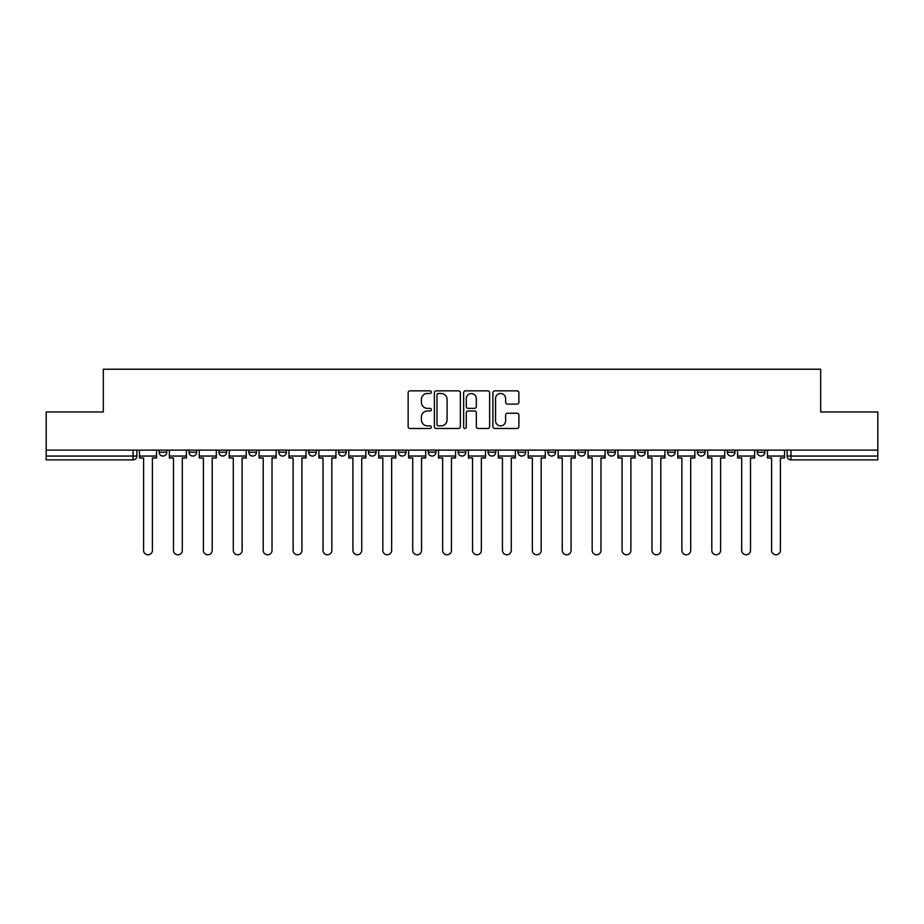 <?xml version="1.0" encoding="UTF-8"?>
<svg xmlns="http://www.w3.org/2000/svg" width="924" height="924" viewBox="0 0 924 924"><rect width="100%" height="100%" fill="white"/><g stroke="black" fill="none" stroke-linecap="round" stroke-linejoin="round"><path stroke-width="1.39" d="M431.323 392.169A1.317 1.317 0 0 0 430.007 390.852L410.013 390.852A1.883 1.883 0 0 0 408.142 392.735L408.142 426.599A1.883 1.883 0 0 0 410.013 428.482L430.007 428.482A1.317 1.317 0 0 0 431.323 427.165A1.317 1.317 0 0 0 430.007 425.849L427.419 425.849A6.018 6.018 0 0 1 421.402 419.831L421.402 417.001A6.018 6.018 0 0 1 427.419 410.984L430.007 410.984A1.317 1.317 0 0 0 431.323 409.667A1.317 1.317 0 0 0 430.007 408.35L427.419 408.35A6.018 6.018 0 0 1 421.402 402.333L421.402 399.503A6.018 6.018 0 0 1 427.419 393.485L430.007 393.485A1.317 1.317 0 0 0 431.323 392.169M757.218 452.229L757.218 450.115L757.218 452.229A3.835 3.835 0 0 0 761.053 456.052A3.835 3.835 0 0 1 757.218 452.229L764.887 452.229A3.835 3.835 0 0 1 761.053 456.052A3.835 3.835 0 0 0 764.887 452.229L764.887 450.115L764.887 452.229M488.068 450.115L488.068 452.229L495.738 452.229A3.835 3.835 0 0 1 491.903 456.052A3.835 3.835 0 0 1 488.068 452.229L488.068 450.115M398.359 450.115L398.359 452.229L406.029 452.229A3.835 3.835 0 0 1 402.194 456.052A3.835 3.835 0 0 1 398.359 452.229L398.359 450.115M338.542 450.115L338.542 452.229L346.211 452.229A3.835 3.835 0 0 1 342.377 456.052A3.835 3.835 0 0 1 338.542 452.229L338.542 450.115M308.639 450.115L308.639 452.229L316.308 452.229A3.835 3.835 0 0 1 312.474 456.052A3.835 3.835 0 0 1 308.639 452.229L308.639 450.115M248.833 450.115L248.833 452.229L256.491 452.229A3.835 3.835 0 0 1 252.668 456.052A3.835 3.835 0 0 1 248.833 452.229L248.833 450.115M516.99 404.111A1.883 1.883 0 0 0 518.872 402.229L518.872 392.735A1.883 1.883 0 0 0 516.99 390.852L494.79 390.852A1.883 1.883 0 0 0 492.908 392.735L492.908 426.599A1.883 1.883 0 0 0 494.79 428.482L516.99 428.482A1.883 1.883 0 0 0 518.872 426.599L518.872 415.119A1.883 1.883 0 0 0 516.99 413.236L507.484 413.236A1.883 1.883 0 0 0 505.613 415.119L505.613 420.813A5.036 5.036 0 0 1 500.577 425.849A5.036 5.036 0 0 1 495.541 420.813L495.541 398.521A5.036 5.036 0 0 1 500.577 393.485A5.036 5.036 0 0 1 505.613 398.521L505.613 402.229A1.883 1.883 0 0 0 507.484 404.111L516.99 404.111M46.2 450.115L46.2 411.965L103.326 411.965L103.326 369.219L820.674 369.219L820.674 411.965L877.8 411.965L877.8 450.115L46.2 450.115L46.2 456.052L136.879 456.052L136.879 450.115L136.879 456.052A3.835 3.835 0 0 1 133.044 459.886L46.2 459.886L46.2 456.052M460.348 392.735A1.883 1.883 0 0 0 458.477 390.852L436.267 390.852A1.883 1.883 0 0 0 434.384 392.735L434.384 426.599A1.883 1.883 0 0 0 436.267 428.482L458.477 428.482A1.883 1.883 0 0 0 460.348 426.599L460.348 392.735M465.523 390.852L487.733 390.852A1.883 1.883 0 0 1 489.616 392.735L489.616 426.599A1.883 1.883 0 0 1 487.733 428.482L478.228 428.482A1.883 1.883 0 0 1 476.345 426.599L476.345 412.866A1.883 1.883 0 0 0 474.462 410.984L468.168 410.984A1.883 1.883 0 0 0 466.285 412.866L466.285 427.165A1.317 1.317 0 0 1 464.968 428.482A1.317 1.317 0 0 1 463.652 427.165L463.652 392.735A1.883 1.883 0 0 1 465.523 390.852M787.121 450.115L787.121 456.052L877.8 456.052L877.8 459.886L790.956 459.886A3.835 3.835 0 0 1 787.121 456.052L787.121 450.115M877.8 450.115L877.8 456.052M727.315 450.115L727.315 452.229L734.984 452.229L734.984 450.115L734.984 452.229A3.835 3.835 0 0 1 731.15 456.052A3.835 3.835 0 0 1 727.315 452.229A3.835 3.835 0 0 0 731.15 456.052M705.081 452.229L705.081 450.115L705.081 452.229A3.835 3.835 0 0 1 701.247 456.052A3.835 3.835 0 0 1 697.412 452.229L705.081 452.229A3.835 3.835 0 0 1 701.247 456.052M697.412 450.115L697.412 452.229M675.167 450.115L675.167 452.229A3.835 3.835 0 0 1 671.332 456.052A3.835 3.835 0 0 1 667.509 452.229L675.167 452.229A3.835 3.835 0 0 1 671.332 456.052M667.509 450.115L667.509 452.229M645.264 450.115L645.264 452.229A3.835 3.835 0 0 1 641.429 456.052A3.835 3.835 0 0 1 637.595 452.229L645.264 452.229M637.595 450.115L637.595 452.229M615.361 450.115L615.361 452.229A3.835 3.835 0 0 1 611.526 456.052A3.835 3.835 0 0 1 607.692 452.229L615.361 452.229M607.692 450.115L607.692 452.229M585.458 450.115L585.458 452.229A3.835 3.835 0 0 1 581.623 456.052A3.835 3.835 0 0 1 577.789 452.229L585.458 452.229M577.789 450.115L577.789 452.229M555.555 450.115L555.555 452.229A3.835 3.835 0 0 1 551.72 456.052A3.835 3.835 0 0 1 547.886 452.229A3.835 3.835 0 0 0 551.72 456.052M547.886 450.115L547.886 452.229L555.555 452.229M525.641 450.115L525.641 452.229A3.835 3.835 0 0 1 521.806 456.052A3.835 3.835 0 0 1 517.971 452.229A3.835 3.835 0 0 0 521.806 456.052M517.971 450.115L517.971 452.229L525.641 452.229M495.738 450.115L495.738 452.229A3.835 3.835 0 0 1 491.903 456.052M465.835 450.115L465.835 452.229A3.835 3.835 0 0 1 462 456.052A3.835 3.835 0 0 1 458.165 452.229L465.835 452.229M458.165 450.115L458.165 452.229M435.932 450.115L435.932 452.229A3.835 3.835 0 0 1 432.097 456.052A3.835 3.835 0 0 1 428.262 452.229L435.932 452.229L435.932 450.115M428.262 450.115L428.262 452.229M406.029 450.115L406.029 452.229M376.114 450.115L376.114 452.229A3.835 3.835 0 0 1 372.28 456.052A3.835 3.835 0 0 1 368.445 452.229L376.114 452.229L376.114 450.115M368.445 450.115L368.445 452.229M346.211 450.115L346.211 452.229L346.211 450.115M316.308 452.229L316.308 450.115L316.308 452.229A3.835 3.835 0 0 1 312.474 456.052M286.405 450.115L286.405 452.229A3.835 3.835 0 0 1 282.571 456.052A3.835 3.835 0 0 1 278.736 452.229A3.835 3.835 0 0 0 282.571 456.052A3.835 3.835 0 0 0 286.405 452.229L286.405 450.115M278.736 450.115L278.736 452.229L286.405 452.229M256.491 450.115L256.491 452.229M226.588 450.115L226.588 452.229A3.835 3.835 0 0 1 222.753 456.052A3.835 3.835 0 0 1 218.919 452.229A3.835 3.835 0 0 0 222.753 456.052A3.835 3.835 0 0 0 226.588 452.229L218.919 452.229L218.919 450.115M189.016 450.115L189.016 452.229L196.685 452.229L196.685 450.115L196.685 452.229A3.835 3.835 0 0 1 192.85 456.052A3.835 3.835 0 0 1 189.016 452.229A3.835 3.835 0 0 0 192.85 456.052M159.113 450.115L159.113 452.229L166.782 452.229L166.782 450.115L166.782 452.229A3.835 3.835 0 0 1 162.947 456.052A3.835 3.835 0 0 1 159.113 452.229A3.835 3.835 0 0 0 162.947 456.052M133.044 450.115L133.044 459.886A3.835 3.835 0 0 0 136.879 456.052M438.334 393.485A1.317 1.317 0 0 0 437.017 394.802L437.017 424.532A1.317 1.317 0 0 0 438.334 425.849L441.071 425.849A6.018 6.018 0 0 0 447.089 419.831L447.089 399.503A6.018 6.018 0 0 0 441.071 393.485L438.334 393.485M476.345 398.614A5.036 5.036 0 0 0 471.309 393.578A5.036 5.036 0 0 0 466.285 398.614L466.285 406.468A1.883 1.883 0 0 0 468.168 408.35L474.462 408.35A1.883 1.883 0 0 0 476.345 406.468L476.345 398.614M139.466 456.052L139.466 457.969L143.59 457.969L143.59 550.369A4.412 4.412 0 0 0 147.99 554.781A4.412 4.412 0 0 0 152.402 550.369L152.402 457.969L156.526 457.969L156.526 456.052L139.466 456.052L139.466 450.115M156.526 456.052L156.526 450.115M169.369 456.052L169.369 457.969L173.493 457.969L173.493 550.369A4.412 4.412 0 0 0 177.893 554.781A4.412 4.412 0 0 0 182.305 550.369L182.305 457.969L186.429 457.969L186.429 456.052L169.369 456.052L169.369 450.115M186.429 456.052L186.429 450.115M199.272 456.052L199.272 457.969L203.395 457.969L203.395 550.369A4.412 4.412 0 0 0 207.808 554.781A4.412 4.412 0 0 0 212.208 550.369L212.208 457.969L216.332 457.969L216.332 456.052L199.272 456.052L199.272 450.115M216.332 456.052L216.332 450.115M229.175 456.052L229.175 457.969L233.298 457.969L233.298 550.369A4.412 4.412 0 0 0 237.711 554.781A4.412 4.412 0 0 0 242.123 550.369L242.123 457.969L246.246 457.969L246.246 456.052L229.175 456.052L229.175 450.115M246.246 456.052L246.246 450.115M259.09 456.052L259.09 457.969L263.201 457.969L263.201 550.369A4.412 4.412 0 0 0 267.613 554.781A4.412 4.412 0 0 0 272.026 550.369L272.026 457.969L276.149 457.969L276.149 456.052L259.09 456.052L259.09 450.115M276.149 456.052L276.149 450.115M288.993 456.052L288.993 457.969L293.116 457.969L293.116 550.369A4.412 4.412 0 0 0 297.516 554.781A4.412 4.412 0 0 0 301.929 550.369L301.929 457.969L306.052 457.969L306.052 456.052L288.993 456.052L288.993 450.115M306.052 456.052L306.052 450.115M318.896 456.052L318.896 457.969L323.019 457.969L323.019 550.369A4.412 4.412 0 0 0 327.431 554.781A4.412 4.412 0 0 0 331.832 550.369L331.832 457.969L335.955 457.969L335.955 456.052L318.896 456.052L318.896 450.115M335.955 456.052L335.955 450.115M348.798 456.052L348.798 457.969L352.922 457.969L352.922 550.369A4.412 4.412 0 0 0 357.334 554.781A4.412 4.412 0 0 0 361.746 550.369L361.746 457.969L365.858 457.969L365.858 456.052L348.798 456.052L348.798 450.115M365.858 456.052L365.858 450.115M378.701 456.052L378.701 457.969L382.825 457.969L382.825 550.369A4.412 4.412 0 0 0 387.237 554.781A4.412 4.412 0 0 0 391.649 550.369L391.649 457.969L395.772 457.969L395.772 456.052L378.701 456.052L378.701 450.115M395.772 456.052L395.772 450.115M408.616 456.052L408.616 457.969L412.728 457.969L412.728 550.369A4.412 4.412 0 0 0 417.14 554.781A4.412 4.412 0 0 0 421.552 550.369L421.552 457.969L425.675 457.969L425.675 456.052L408.616 456.052L408.616 450.115M425.675 456.052L425.675 450.115M438.519 456.052L438.519 457.969L442.642 457.969L442.642 550.369A4.412 4.412 0 0 0 447.043 554.781A4.412 4.412 0 0 0 451.455 550.369L451.455 457.969L455.578 457.969L455.578 456.052L438.519 456.052L438.519 450.115M455.578 456.052L455.578 450.115M468.422 456.052L468.422 457.969L472.545 457.969L472.545 550.369A4.412 4.412 0 0 0 476.957 554.781A4.412 4.412 0 0 0 481.358 550.369L481.358 457.969L485.481 457.969L485.481 456.052L468.422 456.052L468.422 450.115M485.481 456.052L485.481 450.115M498.325 456.052L498.325 457.969L502.448 457.969L502.448 550.369A4.412 4.412 0 0 0 506.86 554.781A4.412 4.412 0 0 0 511.272 550.369L511.272 457.969L515.384 457.969L515.384 456.052L498.325 456.052L498.325 450.115M515.384 456.052L515.384 450.115M528.228 456.052L528.228 457.969L532.351 457.969L532.351 550.369A4.412 4.412 0 0 0 536.763 554.781A4.412 4.412 0 0 0 541.175 550.369L541.175 457.969L545.299 457.969L545.299 456.052L528.228 456.052L528.228 450.115M545.299 456.052L545.299 450.115M558.142 456.052L558.142 457.969L562.254 457.969L562.254 550.369A4.412 4.412 0 0 0 566.666 554.781A4.412 4.412 0 0 0 571.078 550.369L571.078 457.969L575.202 457.969L575.202 456.052L558.142 456.052L558.142 450.115M575.202 456.052L575.202 450.115M588.045 456.052L588.045 457.969L592.169 457.969L592.169 550.369A4.412 4.412 0 0 0 596.569 554.781A4.412 4.412 0 0 0 600.981 550.369L600.981 457.969L605.105 457.969L605.105 456.052L588.045 456.052L588.045 450.115M605.105 456.052L605.105 450.115M617.948 456.052L617.948 457.969L622.071 457.969L622.071 550.369A4.412 4.412 0 0 0 626.484 554.781A4.412 4.412 0 0 0 630.884 550.369L630.884 457.969L635.007 457.969L635.007 456.052L617.948 456.052L617.948 450.115M635.007 456.052L635.007 450.115M647.851 456.052L647.851 457.969L651.974 457.969L651.974 550.369A4.412 4.412 0 0 0 656.386 554.781A4.412 4.412 0 0 0 660.799 550.369L660.799 457.969L664.91 457.969L664.91 456.052L647.851 456.052L647.851 450.115M664.91 456.052L664.91 450.115M677.754 456.052L677.754 457.969L681.877 457.969L681.877 550.369A4.412 4.412 0 0 0 686.289 554.781A4.412 4.412 0 0 0 690.702 550.369L690.702 457.969L694.825 457.969L694.825 456.052L677.754 456.052L677.754 450.115M694.825 456.052L694.825 450.115M707.669 456.052L707.669 457.969L711.792 457.969L711.792 550.369A4.412 4.412 0 0 0 716.192 554.781A4.412 4.412 0 0 0 720.605 550.369L720.605 457.969L724.728 457.969L724.728 456.052L707.669 456.052L707.669 450.115M724.728 456.052L724.728 450.115M737.571 456.052L737.571 457.969L741.695 457.969L741.695 550.369A4.412 4.412 0 0 0 746.107 554.781A4.412 4.412 0 0 0 750.507 550.369L750.507 457.969L754.631 457.969L754.631 456.052L737.571 456.052L737.571 450.115M754.631 456.052L754.631 450.115M767.474 456.052L767.474 457.969L771.598 457.969L771.598 550.369A4.412 4.412 0 0 0 776.01 554.781A4.412 4.412 0 0 0 780.41 550.369L780.41 457.969L784.534 457.969L784.534 456.052L767.474 456.052L767.474 450.115M784.534 456.052L784.534 450.115M790.956 450.115L790.956 459.886"/></g></svg>
